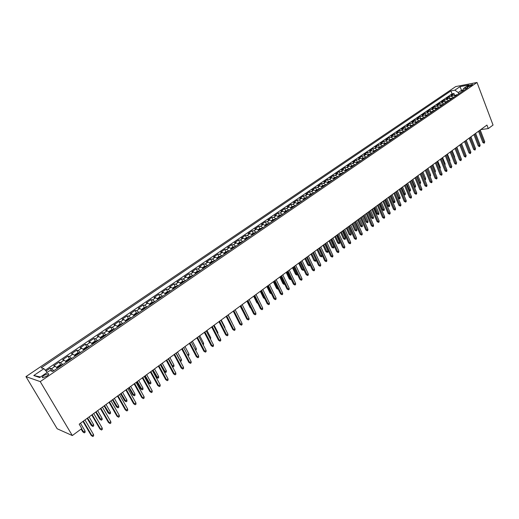 <?xml version="1.0" encoding="UTF-8"?>
<svg xmlns="http://www.w3.org/2000/svg" width="519" height="519" viewBox="0 0 519 519"><rect width="100%" height="100%" fill="white"/><g stroke="black" fill="none" stroke-linecap="round" stroke-linejoin="round"><path stroke-width="0.78" d="M46.788 376.093C48.773 374.614 49.227 373.777 48.163 373.589L44.219 375.25C42.227 376.729 41.767 377.573 42.837 377.767L46.788 376.093M40.242 381.608L72.316 435.551L57.181 428.765L25.95 376.619L455.727 86.582L477.019 82.476L40.242 381.608L25.95 376.619M455.585 96.002L453.184 95.061L451.115 95.444L453.943 93.517L454.638 95.314M453.69 97.3L451.283 96.352L449.22 96.729L449.941 98.584M449.22 96.729L446.366 98.668L448.429 98.299L450.836 99.252M446.042 102.528L443.635 101.568L441.572 101.932L444.452 99.972L445.205 101.886M441.208 105.837L438.795 104.864L436.739 105.221L439.645 103.242L440.423 105.221L442.493 104.403L440.858 105.519M436.323 109.172L433.916 108.192L431.86 108.542L434.792 106.544L435.584 108.555L437.64 107.718L435.973 108.854M431.399 112.539L428.986 111.546L426.936 111.89L429.894 109.879L430.699 111.896M426.43 115.938L424.017 114.933L421.966 115.27L424.951 113.239L425.762 115.263M421.409 119.37L418.995 118.351L416.952 118.682L419.962 116.632L420.779 118.663M416.342 122.834L413.928 121.809L411.885 122.127L414.928 120.058L415.751 122.095M411.23 126.331L408.816 125.293L406.779 125.604L409.848 123.516L410.678 125.559M406.072 129.86L403.652 128.809L401.615 129.114L404.716 127.006L405.56 129.056M400.863 133.422L398.436 132.358L396.412 132.656L399.539 130.529L400.389 132.585M395.601 137.022L393.175 135.946L391.157 136.231L394.317 134.084L395.167 136.153M390.288 140.649L387.868 139.559L385.844 139.845L389.036 137.671L389.899 139.747M384.929 144.321L382.503 143.218L380.492 143.491L383.71 141.298L384.579 143.38M379.512 148.019L377.086 146.903L375.081 147.169L378.332 144.957L379.207 147.046M374.043 151.756L371.623 150.627L369.619 150.886L372.901 148.648L373.79 150.75M368.522 155.531L366.103 154.39L364.104 154.636L367.42 152.378L368.315 154.487M362.95 159.346L360.523 158.191L358.532 158.425L361.879 156.148L362.787 158.256M357.319 163.193L354.892 162.025L352.907 162.252L356.287 159.949L357.202 162.071M351.635 167.079L349.209 165.898L347.23 166.119L350.643 163.79L351.564 165.918M345.894 171.011L343.468 169.81L341.496 170.018L344.94 167.669L345.875 169.804M340.094 174.974L337.668 173.761L335.702 173.962L339.179 171.588L340.12 173.729M334.236 178.977L331.81 177.758L329.85 177.939L333.367 175.545L334.314 177.699M328.319 183.025L325.893 181.786L323.934 181.961L327.489 179.542L328.449 181.702M322.338 187.112L319.912 185.86L317.965 186.023L321.553 183.583L322.526 185.744M316.298 191.245L313.872 189.973L311.932 190.129L315.558 187.657L316.538 189.831M310.2 195.416L307.773 194.132L305.84 194.275L309.506 191.777L310.492 193.957M304.03 199.633L301.61 198.329L299.684 198.459L303.388 195.942L304.387 198.128M297.802 203.889L295.382 202.572L293.469 202.689L297.205 200.146L298.211 202.345M291.509 208.19L289.089 206.86L287.182 206.964L290.958 204.395L291.976 206.601M285.152 212.543L282.725 211.194L280.831 211.285L284.652 208.69L285.677 210.902M278.722 216.936L276.303 215.573L274.415 215.651L278.275 213.03L279.313 215.249M272.228 221.379L269.809 219.998L267.927 220.062L271.826 217.409L272.877 219.641M265.663 225.869L263.243 224.468L261.375 224.519L265.319 221.84L266.377 224.078M259.026 230.404L256.613 228.983L254.751 229.028L258.734 226.316L259.811 228.561L258.215 229.651M252.318 234.99L249.905 233.556L248.056 233.582L252.085 230.845L253.175 233.102M245.539 239.629L243.126 238.169L241.29 238.189L245.364 235.418L246.467 237.696M238.682 244.313L236.275 242.84L234.452 242.84L238.565 240.044L239.681 242.334M231.753 249.049L229.353 247.557L227.536 247.544L231.695 244.715L232.83 247.025M224.746 253.843L222.346 252.331L220.543 252.299L224.746 249.438L225.901 251.767M217.669 258.683L215.268 257.152L213.478 257.106L217.727 254.219L218.895 256.561M210.5 263.581L208.106 262.03L206.328 261.972L210.63 259.046L211.81 261.407M203.26 268.537L200.872 266.961L199.108 266.889L203.448 263.931L204.655 266.305M195.935 273.545L193.548 271.95L191.796 271.859L196.195 268.868L197.415 271.262M188.527 278.606L186.146 276.997L184.407 276.887L188.851 273.863L190.09 276.277M181.034 283.731L178.659 282.096L176.934 281.973L181.429 278.911L182.688 281.343M173.456 288.914L171.082 287.254L169.376 287.111L173.923 284.023L175.201 286.469M165.795 294.156L163.427 292.476L161.733 292.314L166.327 289.187L167.624 291.659M158.036 299.457L155.674 297.757L153.994 297.575L158.645 294.409L159.969 296.9M150.192 304.822L147.837 303.096L146.176 302.895L150.88 299.697L152.216 302.207M142.258 310.245L139.903 308.5L138.262 308.28L143.017 305.042L144.379 307.572M134.226 315.74L131.878 313.963L130.25 313.729L135.07 310.453L136.452 313.009M126.104 321.293L123.756 319.496L122.147 319.243L127.019 315.928L128.427 318.504M117.826 326.86L115.542 325.095L113.946 324.823L118.883 321.462L120.311 324.064M109.554 332.608L107.225 330.759L105.655 330.467L110.644 327.067L112.098 329.688M101.127 338.369L98.811 336.494L97.254 336.176L102.308 332.744L103.787 335.384M92.603 344.194L90.293 342.3L88.755 341.956L93.868 338.479L95.373 341.145M83.974 350.098L81.671 348.171L80.153 347.808L85.33 344.292L86.861 346.984M75.236 356.073L72.939 354.12L71.447 353.731L76.689 350.169L78.246 352.888M66.393 362.119L64.103 360.141L62.637 359.732L67.937 356.125L69.52 358.869M57.44 368.243L55.157 366.232L53.71 365.798L59.082 362.152L60.691 364.922M480.769 129.607L488.275 128.589L486.945 125.073L79.206 424.166L81.794 428.558L72.316 435.551M468.625 85.674L467.21 87.062L471.22 85.687L472.634 84.305L468.625 85.674L469.027 86.731M462.014 91.61L461.521 90.332L458.238 92.57L454.865 90.157L450.907 90.903L41.183 367.815L43.894 368.665L33.767 375.529L39.684 377.534L49.921 370.553L52.756 371.442L467.677 87.737L463.59 88.509L462.591 91.214M454.865 90.157L460.022 86.66L468.767 84.98L463.59 88.509M453.943 93.517L452.055 93.868L45.302 370.222M53.827 370.715L51.55 368.691L50.109 368.25L46.029 371.027M59.082 362.152L60.541 362.567L62.825 364.559M67.937 356.125L69.423 356.521L71.713 358.48M76.689 350.169L78.194 350.546L80.49 352.479M85.33 344.292L86.855 344.642L89.164 346.549M93.868 338.479L95.418 338.81L97.734 340.691M102.308 332.744L103.871 333.049L106.194 334.904M110.644 327.067L112.227 327.353L114.556 329.182M118.883 321.462L120.486 321.728L122.821 323.538M127.019 315.928L128.641 316.168L130.989 317.952M135.07 310.453L136.705 310.68L139.053 312.438M143.017 305.042L144.671 305.25L147.033 306.982M150.88 299.697L152.547 299.885L154.909 301.591M158.645 294.409L160.332 294.578L162.7 296.265M166.327 289.187L168.033 289.336L170.401 291.003M173.923 284.023L175.636 284.153L178.017 285.794M181.429 278.911L183.162 279.027L185.543 280.649M188.851 273.863L190.596 273.961L192.984 275.563M196.195 268.868L197.953 268.952L200.34 270.529M203.448 263.931L205.226 263.996L207.613 265.559M210.63 259.046L212.414 259.098L214.808 260.635M217.727 254.219L219.524 254.252L221.924 255.77M224.746 249.438L226.556 249.457L228.963 250.962M231.695 244.715L233.518 244.721L235.918 246.201M238.565 240.044L240.394 240.031L242.808 241.497M245.364 235.418L247.206 235.392L249.613 236.839M252.085 230.845L253.94 230.806L256.354 232.233M258.734 226.316L260.603 226.271L263.016 227.679M265.319 221.84L267.194 221.775L269.608 223.17M271.826 217.409L273.714 217.331L276.134 218.707M278.275 213.03L280.169 212.939L282.583 214.295M284.652 208.69L286.553 208.586L288.973 209.929M290.958 204.395L292.872 204.285L295.292 205.608M297.205 200.146L299.126 200.023L301.545 201.327M303.388 195.942L305.315 195.806L307.741 197.097M309.506 191.777L311.439 191.628L313.865 192.906M315.558 187.657L317.505 187.502L319.931 188.76M321.553 183.583L323.506 183.408L325.932 184.654M327.489 179.542L329.448 179.36L331.875 180.593M333.367 175.545L335.332 175.357L337.759 176.57M339.179 171.588L341.152 171.387L343.578 172.587M344.94 167.669L346.919 167.462L349.345 168.649M350.643 163.79L352.628 163.569L355.054 164.744M356.287 159.949L358.279 159.722L360.705 160.877M361.879 156.148L363.877 155.908L366.304 157.049M367.42 152.378L369.418 152.132L371.844 153.261M372.901 148.648L374.906 148.389L377.332 149.511M378.332 144.957L380.343 144.684L382.769 145.794M383.71 141.298L385.727 141.019L388.147 142.115M389.036 137.671L391.06 137.386L393.48 138.469M394.317 134.084L396.341 133.785L398.761 134.856M399.539 130.529L401.57 130.224L403.99 131.281M404.716 127.006L406.753 126.694L409.173 127.739M409.848 123.516L411.885 123.198L414.305 124.229M414.928 120.058L416.971 119.733L419.391 120.752M419.962 116.632L422.012 116.301L424.425 117.307M424.951 113.239L427.001 112.895L429.414 113.895M429.894 109.879L431.951 109.528L434.364 110.515M434.792 106.544L436.849 106.187L439.262 107.167M439.645 103.242L441.708 102.879L444.115 103.845M444.452 99.972L446.515 99.603L448.922 100.556M458.731 93.855L458.238 92.57M488.275 128.589L493.05 125.066L477.019 82.476M463.019 90.053L461.521 90.332L460.022 86.66M452.055 93.868L450.907 90.903M50.109 368.25L51.751 371.046M43.894 368.665L47.248 372.376M33.767 375.529L40.501 376.976M478.544 131.242L482.865 142.537L483.916 142.407L479.407 130.606M484.74 141.797L484.208 143.205L483.916 142.407L484.74 141.797L480.237 129.997M484.208 143.205L482.865 142.537M454.832 95.418L457.518 94.685M456.623 95.295L456.058 95.684M471.641 144.217L469.105 138.164M473.918 134.629L478.278 145.962L479.335 145.839L474.781 133.999M480.159 145.223L479.627 146.637L479.335 145.839L480.159 145.223L475.618 133.383M479.627 146.637L478.278 145.962M469.254 138.054L473.652 149.42L474.703 149.303L470.117 137.418M475.54 148.674L475.008 150.095L474.703 149.303L475.54 148.674L470.96 136.802M475.008 150.095L473.652 149.42M464.55 141.505L468.988 152.91L470.039 152.794L465.407 140.876M470.882 152.164L470.344 153.592L470.039 152.794L470.882 152.164L466.257 140.253M470.344 153.592L468.988 152.91M459.802 144.989L464.278 156.433L465.329 156.323L460.651 144.36M466.179 155.687L465.64 157.121L465.329 156.323L466.179 155.687L461.514 143.731M465.64 157.121L464.278 156.433M450.077 98.662L452.789 97.916M451.887 98.532L451.316 98.921M466.834 147.377L464.511 141.531M445.283 101.938L448.027 101.173M447.112 101.795L446.541 102.191M463.967 150.017L461.553 143.705M442.493 104.403L443.213 104.462M442.298 105.091L441.714 105.487M459.198 153.553L456.882 147.13M459.354 153.436L459.328 153.883M437.64 107.718L438.36 107.783M437.433 108.413L436.849 108.815M454.391 157.114L454.67 156.907L452.172 150.581M454.67 156.907L454.625 157.711M455.007 148.505L459.523 159.988L460.574 159.878L455.857 147.883M461.43 159.236L460.891 160.676L460.574 159.878L461.43 159.236L456.72 147.247M460.891 160.676L459.523 159.988M430.634 111.935L433.462 111.131M432.528 111.773L431.931 112.175M449.532 160.715L449.934 160.416L447.417 154.072M449.934 160.416L449.85 161.506M450.168 152.054L454.728 163.576L455.773 163.472L451.017 151.431M456.642 162.823L456.097 164.27L455.773 163.472L456.642 162.823L451.887 150.789M456.097 164.27L454.728 163.576M425.664 115.328L428.519 114.511M427.572 115.16L426.975 115.568M444.634 164.348L445.159 163.959L442.616 157.588M445.159 163.959L444.952 165.139M445.289 155.635L449.889 167.196L450.933 167.092L446.132 155.019M451.809 166.437L451.264 167.897L450.933 167.092L451.809 166.437L447.015 154.37M451.264 167.897L449.889 167.196M420.643 118.76L423.53 117.923M422.576 118.579L421.973 118.987M439.684 168.013L440.346 167.527L437.776 161.143M440.346 167.527L440.008 168.811M440.359 159.249L445.004 170.848L446.042 170.751L441.195 158.632M446.93 170.089L446.872 171.186L446.379 171.555L446.042 170.751L446.93 170.089L442.091 157.977M446.379 171.555L445.004 170.848M415.576 122.218L418.489 121.368M417.529 122.023L416.919 122.445M434.695 171.718L435.48 171.134L432.891 164.724M435.48 171.134L435.019 172.516M435.383 162.901L440.067 174.533L441.111 174.442L436.22 162.285M442 173.774L441.948 174.877L441.448 175.247L441.111 174.442L442 173.774L437.121 161.623M441.448 175.247L440.067 174.533M410.464 125.708L413.409 124.845M412.436 125.507L411.82 125.929M429.648 175.435L430.575 174.773L427.961 168.344M430.575 174.773L430.523 175.85L430.03 176.22L427.072 168.999M430.361 166.58L435.091 178.257L436.129 178.173L431.198 165.97M437.03 177.498L436.979 178.601L436.479 178.971L436.129 178.173L437.03 177.498L432.1 165.308M436.479 178.971L435.091 178.257M405.3 129.237L408.278 128.355M407.292 129.023L406.675 129.445M424.529 179.12L425.619 178.445L422.985 171.99M425.619 178.445L425.574 179.529L425.074 179.898L422.083 172.652M425.295 170.297L430.069 182.013L431.107 181.935L426.125 169.694M432.016 181.254L431.964 182.357L431.458 182.733L431.107 181.935L432.016 181.254L427.04 169.019M431.458 182.733L430.069 182.013M400.084 132.793L403.094 131.897M402.102 132.572L401.479 133M419.358 182.844L420.624 182.15L417.964 175.675M420.624 182.15L420.578 183.233L420.072 183.609L417.055 176.343M420.072 183.609L419.683 183.635M420.176 174.053L424.996 185.808L426.034 185.731L421 173.45M426.949 185.043L426.897 186.152L426.391 186.535L426.034 185.731L426.949 185.043L421.928 172.769M426.391 186.535L424.996 185.808M394.823 136.387L397.865 135.472M396.866 136.153L396.231 136.588M414.136 186.606L415.576 185.886L412.897 179.392M415.576 185.886L415.531 186.976L415.025 187.353L411.976 180.067M415.025 187.353L414.46 187.385M415.012 177.842L419.871 189.636L420.909 189.565L415.829 177.239M421.837 188.871L421.785 189.98L421.272 190.369L420.909 189.565L421.837 188.871L416.763 176.557M421.272 190.369L419.871 189.636M389.51 140.013L392.585 139.079M391.573 139.773L390.937 140.208M408.862 190.395L410.484 189.662L407.778 183.149M410.484 189.662L410.445 190.758L409.932 191.135L406.851 183.83M409.932 191.135L409.069 190.888M409.796 181.669L414.707 193.503L415.738 193.431L410.613 181.066M416.673 192.737L416.627 193.847L416.108 194.236L415.738 193.431L416.673 192.737L411.554 180.378M416.108 194.236L414.707 193.503M384.151 143.672L387.252 142.725M386.233 143.426L385.591 143.867M403.535 194.223L405.345 193.477L402.608 186.937M405.345 193.477L405.307 194.573L404.788 194.956L401.674 187.625M404.788 194.956L403.62 194.424M404.528 185.53L409.485 197.402L410.516 197.343L405.345 184.933M411.457 196.636L411.418 197.752L410.892 198.148L410.516 197.343L411.457 196.636L406.293 184.239M410.892 198.148L409.485 197.402M378.734 147.37L381.874 146.41M380.842 147.111L380.193 147.558M400.155 197.324L400.117 198.42L399.598 198.809L398.216 198.076L400.155 197.324L397.398 190.765M399.598 198.809L396.451 191.459M398.216 198.076L395.666 192.03M399.215 189.429L404.217 201.346L405.242 201.288L400.019 188.838M406.195 200.574L406.156 201.696L405.624 202.092L405.242 201.288L406.195 200.574L400.986 188.131M405.624 202.092L404.217 201.346M373.265 151.107L376.437 150.121M375.399 150.834L374.744 151.282M394.92 201.203L394.881 202.306L394.356 202.702L392.967 201.962L394.92 201.203L392.13 194.625M394.356 202.702L391.177 195.326M392.967 201.962L390.398 195.897M393.843 193.366L398.897 205.323L399.922 205.271L394.648 192.776M400.882 204.551L400.843 205.673L400.311 206.075L399.922 205.271L400.882 204.551L395.621 192.069M400.311 206.075L398.897 205.323M367.744 154.876L370.949 153.877M369.898 154.591L369.236 155.045M389.626 205.122L389.594 206.231L389.062 206.627L387.674 205.881L389.626 205.122L386.817 198.524M389.062 206.627L385.857 199.231M387.674 205.881L385.079 199.802M388.426 197.343L393.525 209.339L394.544 209.293L389.224 196.759M395.517 208.567L395.478 209.695L394.94 210.098L394.544 209.293L395.517 208.567L390.204 196.039M394.94 210.098L393.525 209.339M362.165 158.684L363.086 158.055L365.408 157.666M364.351 158.386L363.676 158.846M384.287 209.086L384.255 210.195L383.723 210.591L382.328 209.845L384.287 209.086L381.452 202.462M383.723 210.591L380.479 203.176M382.328 209.845L379.707 203.74M382.951 201.359L388.095 213.393L389.12 213.354L383.742 200.775M390.1 212.621L390.067 213.75L389.522 214.159L389.12 213.354L390.1 212.621L384.735 200.049M389.522 214.159L388.095 213.393M356.534 162.525L357.487 161.876L359.81 161.487M358.746 162.22L358.065 162.681M378.896 213.082L378.87 214.191L378.325 214.594L376.93 213.841L378.896 213.082L376.035 206.432M378.325 214.594L375.055 207.152M376.93 213.841L374.283 207.717M377.423 205.414L382.62 217.493L383.638 217.455L378.208 204.836M384.631 216.715L384.598 217.85L384.047 218.265L383.638 217.455L384.631 216.715L379.214 204.103M384.047 218.265L382.62 217.493M350.85 166.411L351.837 165.736L354.159 165.353M353.082 166.093L352.401 166.56M373.453 217.117L373.427 218.233L372.882 218.642L371.481 217.876L372.473 217.844L373.453 217.117L370.566 210.448M372.882 218.642L369.573 211.175M371.481 217.876L368.808 211.733M371.838 209.514L377.086 221.626L378.104 221.6L372.623 208.936M379.104 220.847L379.071 221.989L378.52 222.404L378.104 221.6L379.104 220.847L373.635 208.197M378.52 222.404L377.086 221.626M345.103 170.329L346.128 169.635L348.457 169.259M347.36 170.005L346.673 170.472M367.958 221.191L367.932 222.314L367.381 222.722L365.979 221.957L366.965 221.924L367.958 221.191L365.039 214.496M367.381 222.722L364.04 215.229M365.979 221.957L363.281 215.787M366.2 213.646L371.5 225.804L372.512 225.784L366.978 213.075M373.524 225.025L373.498 226.167L372.934 226.589L372.512 225.784L373.524 225.025L367.997 212.329M372.934 226.589L371.5 225.804M339.303 174.293L340.36 173.567L342.689 173.197M341.586 173.949L340.892 174.429M362.411 225.304L362.385 226.427L361.827 226.842L360.42 226.07L361.406 226.05L362.411 225.304L359.459 218.59M361.827 226.842L358.454 219.329M360.42 226.07L357.701 219.881M360.504 217.824L365.856 230.027L366.868 230.008L361.276 217.26M367.887 229.242L367.861 230.391L367.296 230.819L366.868 230.008L367.887 229.242L362.307 216.501M367.296 230.819L365.856 230.027M333.445 178.289L334.534 177.543L336.87 177.18M335.754 177.939L335.053 178.419M356.806 229.456L356.787 230.585L356.222 231.007L354.808 230.228L355.794 230.209L356.806 229.456L353.828 222.722M356.222 231.007L352.81 223.468M354.808 230.228L352.057 224.02M354.749 222.048L360.154 234.29L361.166 234.277L355.521 221.483M362.197 233.505L362.171 234.653L361.6 235.081L361.166 234.277L362.197 233.505L356.559 220.718M361.6 235.081L360.154 234.29M327.521 182.331L328.657 181.559L330.986 181.202M329.863 181.968L329.15 182.454M351.142 233.654L351.129 234.789L350.559 235.211L349.144 234.426L350.124 234.413L351.142 233.654L348.139 226.894M350.559 235.211L347.107 227.653M349.144 234.426L346.368 228.198M348.937 226.31L354.399 238.591L355.405 238.584L349.702 225.752M356.443 237.806L356.423 238.961L355.846 239.395L355.405 238.584L356.443 237.806L350.753 224.98M355.846 239.395L354.399 238.591M321.54 186.418L322.714 185.614L325.043 185.264M323.908 186.042L323.194 186.529M345.427 237.89L345.414 239.025L344.843 239.454L343.422 238.662L344.395 238.656L345.427 237.89L342.391 231.111M344.843 239.454L341.353 231.876M343.422 238.662L340.613 232.415M343.065 230.618L348.58 242.944L349.585 242.944L343.825 230.06M350.636 242.152L350.617 243.314L350.033 243.748L349.585 242.944L350.636 242.152L344.888 229.281M350.033 243.748L348.58 242.944M315.5 190.538L316.713 189.714L319.042 189.364M317.894 190.149L317.174 190.648M339.66 242.172L339.647 243.314L339.063 243.742L337.642 242.944L338.609 242.944L339.66 242.172L336.591 235.367M339.063 243.742L335.54 236.139M337.642 242.944L334.807 236.677M337.136 234.964L342.709 247.336L343.708 247.342L337.888 234.413M344.772 246.544L344.752 247.706L344.162 248.147L343.708 247.342L344.772 246.544L338.965 233.628M344.162 248.147L342.709 247.336M309.395 194.709L310.647 193.853L312.983 193.509M311.822 194.307L311.089 194.807M333.827 246.493L333.814 247.634L333.23 248.076L331.803 247.271L332.77 247.278L333.827 246.493L330.726 239.668M333.23 248.076L329.669 240.446M331.803 247.271L328.942 240.978M331.148 239.363L336.773 251.773L337.765 251.786L331.894 238.811M338.842 250.982L338.829 252.15L338.232 252.597L337.765 251.786L338.842 250.982L332.977 238.02M338.232 252.597L336.773 251.773M303.232 198.92L304.523 198.037L306.852 197.7M305.685 198.498L304.945 199.004M327.937 250.859L327.93 252.007L327.34 252.448L325.906 251.637L326.866 251.65L327.937 250.859L324.81 244.008M327.34 252.448L323.733 244.799M325.906 251.637L323.019 245.325M325.089 243.8L330.778 256.256L331.771 256.276L325.835 243.262M332.854 255.465L332.841 256.633L332.244 257.087L331.771 256.276L332.854 255.465L326.925 242.457M332.244 257.087L330.778 256.256M297.004 203.169L298.334 202.261L300.663 201.93M299.482 202.741L298.736 203.253M321.988 255.27L321.981 256.425L321.384 256.866L319.951 256.049L320.911 256.068L321.988 255.27L318.828 248.4M321.384 256.866L317.745 249.191M319.951 256.049L317.031 249.717M318.977 248.29L324.719 260.785L325.705 260.81L319.71 247.751M326.801 259.993L326.795 261.167L326.185 261.621L325.705 260.81L326.801 259.993L320.813 246.94M326.185 261.621L324.719 260.785M290.705 207.47L292.08 206.53L294.416 206.205M293.216 207.023L292.463 207.542M315.974 259.727L315.974 260.882L315.37 261.329L313.93 260.506L314.89 260.532L315.974 259.727L312.782 252.831L318.595 265.365L319.581 265.397L313.521 252.286M315.37 261.329L311.692 253.629M313.93 260.506L310.985 254.148M320.69 264.567L320.684 265.747L320.067 266.208L319.581 265.397L320.69 264.567L314.637 251.468M320.067 266.208L318.595 265.365M284.341 211.81L285.761 210.844L288.097 210.526M286.884 211.356L286.125 211.875M309.901 264.606L309.908 265.384L309.298 265.838L307.851 265.008L308.805 265.04L305.574 258.118M309.298 265.838L308.805 265.04L309.772 264.327M307.851 265.008L304.874 258.631M306.547 257.405L312.412 269.99L313.392 270.029L307.267 256.873M314.508 269.192L314.508 270.373L313.891 270.84L313.392 270.029L314.508 269.192L308.403 256.049M313.891 270.84L312.412 269.99M277.918 216.202L279.371 215.203L281.707 214.892M280.487 215.729L279.715 216.254M303.771 269.569L303.161 270.393L301.708 269.562L302.661 269.601L299.398 262.653M303.161 270.393L302.661 269.601L303.492 268.978M301.708 269.562L298.704 263.159M300.235 262.03L306.158 274.661L307.138 274.707L300.949 261.511M308.267 273.863L308.273 275.051L307.644 275.518L307.138 274.707L308.267 273.863L302.09 260.674M307.644 275.518L306.158 274.661M271.418 220.633L272.923 219.608L275.258 219.303M274.026 220.147L273.241 220.685M297.562 274.551L296.433 274.973L295.506 274.155L296.446 274.201L293.157 267.227M296.959 274.999L296.446 274.201L297.153 273.682M295.506 274.155L292.469 267.733M293.858 266.714L299.846 279.384L300.819 279.443L294.565 266.195M301.961 278.586L301.967 279.773L301.331 280.247L300.819 279.443L301.961 278.586L295.72 265.345M301.331 280.247L299.846 279.384M264.852 225.123L266.396 224.065L268.732 223.767M267.486 224.617L266.701 225.155M291.153 279.306L290.166 279.618L289.232 278.8L290.173 278.852L286.845 271.859M290.692 279.65L290.173 278.852L290.737 278.437M289.232 278.8L286.164 272.358M287.416 271.443L293.462 284.159L294.429 284.217L288.11 270.931M295.583 283.355L295.59 284.548L294.954 285.028L294.429 284.217L295.583 283.355L289.278 270.075M294.954 285.028L293.462 284.159M259.811 228.561L262.14 228.269M260.882 229.132L260.084 229.677M284.678 284.114L283.841 284.315L282.9 283.491L283.835 283.549L280.474 276.53M284.36 284.347L283.835 283.549L284.256 283.238M282.9 283.491L279.799 277.029M280.896 276.218L287.007 288.986L287.974 289.051L281.59 275.712M289.141 288.181L289.154 289.375L288.506 289.862L287.974 289.051L289.141 288.181L282.771 274.849M288.506 289.862L287.007 288.986M251.507 234.231L253.149 233.109L255.484 232.83M254.206 233.699L253.402 234.251M278.132 288.973L277.444 289.057L276.497 288.233L277.431 288.298L274.032 281.259M277.963 289.096L277.71 288.097M276.497 288.233L273.364 281.746M274.311 281.051L280.487 293.858L281.447 293.936L274.992 280.552M282.628 293.053L282.641 294.254L281.986 294.747L281.447 293.936L282.628 293.053L276.186 279.676M281.986 294.747L280.487 293.858M244.721 238.863L246.415 237.708L248.75 237.43M247.459 238.312L246.648 238.87M271.087 293.001L271.495 293.897L270.029 293.027L270.957 293.099L267.519 286.034M270.029 293.027L266.863 286.514M267.655 285.937L273.896 298.788L274.849 298.873L268.329 285.437M276.043 297.977L276.063 299.184L275.401 299.677L274.849 298.873L276.043 297.977L269.536 284.555M275.401 299.677L273.896 298.788M237.871 243.541L239.609 242.354L241.938 242.088M240.641 242.976L239.817 243.541M264.768 298.73L263.49 297.867L260.291 291.334M263.49 297.867L264.385 297.951M260.921 290.874L267.233 303.771L268.18 303.862L261.589 290.381M269.387 302.96L269.413 304.166L268.745 304.672L268.18 303.862L269.387 302.96L262.809 289.485M268.745 304.672L267.233 303.771M230.936 248.27L232.726 247.05L235.062 246.791M233.745 247.693L232.908 248.264M257.937 303.609L256.879 302.765L253.648 296.206M256.879 302.765L257.554 302.83M254.122 295.862L260.499 308.805L261.44 308.909L254.777 295.376M262.659 307.994L262.685 309.207L262.011 309.713L261.44 308.909L262.659 307.994L256.01 294.474M262.011 309.713L260.499 308.805M223.929 253.058L225.771 251.799L228.101 251.546M226.771 252.461L225.927 253.032M250.924 308.331L250.203 307.709L246.934 301.13M250.203 307.709L250.638 307.761M247.239 300.91L253.687 313.898L254.628 314.008L247.894 300.43M255.861 313.087L255.893 314.3L255.205 314.812L254.628 314.008L255.861 313.087L249.139 299.515M255.205 314.812L253.687 313.898M216.845 257.891L218.739 256.6L221.068 256.36M219.725 257.281L218.869 257.859M243.774 312.989L240.148 306.106M240.284 306.009L246.804 319.049L247.738 319.166L240.926 305.542M248.984 318.231L249.016 319.451L248.329 319.97L247.738 319.166L248.984 318.231L242.185 304.614M248.329 319.97L246.804 319.049M209.682 262.783L211.629 261.459L213.958 261.219M212.595 262.153L211.733 262.737M233.252 311.166L239.843 324.252L240.771 324.375L233.887 310.706M242.029 323.434L242.068 324.66L241.367 325.186L240.771 324.375L242.029 323.434L235.159 309.772M241.367 325.186L239.843 324.252M202.436 267.726L204.434 266.364L206.763 266.137M205.388 267.077L204.518 267.674M231.708 322.195L228.224 314.858M231.876 322.072L231.889 322.559M226.141 316.389L232.804 329.513L233.725 329.649L226.764 315.928M234.997 328.696L235.042 329.922L234.335 330.454L233.725 329.649L234.997 328.696L228.055 314.981M234.335 330.454L232.804 329.513M195.112 272.728L197.168 271.327L199.491 271.113M198.102 272.06L197.22 272.663M224.558 327.495L224.909 327.236L221.217 319.996M224.909 327.236L224.948 328.248M218.947 321.663L225.687 334.839L226.602 334.982L219.563 321.209M227.893 334.015L227.938 335.248L227.225 335.787L226.602 334.982L227.893 334.015L220.867 320.255M227.225 335.787L225.687 334.839M187.703 277.788L189.811 276.348L192.14 276.14M190.733 277.101L189.844 277.71M217.338 332.854L217.863 332.458L214.133 325.192M217.863 332.458L217.798 333.756M211.674 326.996L218.486 340.217L219.401 340.373L212.284 326.555M220.698 339.4L220.75 340.633L220.03 341.178L219.401 340.373L220.698 339.4L213.601 325.588M220.03 341.178L218.486 340.217M180.21 282.907L182.377 281.421L184.699 281.227M183.278 282.2L182.377 282.816M210.026 338.271L210.746 337.739L206.971 330.447M210.746 337.739L210.493 339.179M204.317 332.394L211.207 345.66L212.109 345.823L204.914 331.952M213.432 344.837L213.484 346.082L212.751 346.627L212.109 345.823L213.432 344.837L206.251 330.979M212.751 346.627L211.207 345.66M172.632 288.077L174.858 286.559L177.174 286.371M175.74 287.351L174.825 287.974M202.631 343.753L203.545 343.072L199.731 335.761M203.545 343.072L203.604 344.298L203.111 344.661M196.876 337.85L203.844 351.168L204.746 351.337L197.467 337.421M206.075 350.344L206.134 351.59L205.394 352.142L204.746 351.337L206.075 350.344L198.809 336.435M205.394 352.142L203.844 351.168M164.964 293.313L167.254 291.749L169.564 291.574M168.111 292.567L167.189 293.196M195.157 349.293L196.26 348.47L192.406 341.132M196.26 348.47L196.325 349.696L195.637 350.208M189.351 343.37L196.396 356.735L197.291 356.916L189.928 342.949M198.634 355.911L198.699 357.156L197.953 357.721L197.291 356.916L198.634 355.911L191.29 341.95M197.953 357.721L196.396 356.735M157.238 298.633L159.554 297.004L161.87 296.836M160.397 297.841L159.463 298.477M187.593 354.899L188.897 353.932L184.998 346.569M188.897 353.932L188.968 355.158L187.995 355.664M188.228 355.71L187.664 355.041M181.741 348.956L188.864 362.366L189.746 362.56L182.305 348.541M191.109 361.542L191.18 362.794L190.421 363.358L189.746 362.56L191.109 361.542L183.681 347.529M190.421 363.358L188.864 362.366M149.44 304.037L151.775 302.317L154.085 302.162M152.592 303.18L151.652 303.823M179.84 360.394L181.449 359.453L177.504 352.064M181.449 359.453L181.527 360.686L180.774 361.243L180.099 360.452L176.149 353.056M180.774 361.243L180.19 361.042M174.034 354.607L181.248 368.068L182.124 368.269L174.592 354.198M183.499 367.238L183.57 368.496L182.805 369.067L182.124 368.269L183.499 367.238L175.986 353.18M182.805 369.067L181.248 368.068M141.544 309.493L143.899 307.696L146.202 307.546M144.697 308.578L143.744 309.227M171.984 365.914L172.555 366.051L173.917 365.039L169.934 357.617M173.917 365.039L173.995 366.271L173.236 366.836L172.555 366.051L168.558 358.629M173.236 366.836L172.139 366.2M166.242 360.322L173.534 373.829L174.403 374.043L166.787 359.926M175.798 372.999L175.876 374.264L175.104 374.841L174.403 374.043L175.798 372.999L168.195 358.889M175.104 374.841L173.534 373.829M133.558 315.02L135.933 313.132L138.236 312.996M136.711 314.04L135.744 314.702M166.301 370.683L166.385 371.922L165.619 372.493L164.082 371.5L164.919 371.708L166.301 370.683L162.265 363.242M165.619 372.493L160.877 364.26M164.082 371.5L160.358 364.643M158.36 366.109L165.736 379.661L166.593 379.889L158.885 365.72M168.007 378.831L168.091 380.096L167.306 380.687L166.593 379.889L168.007 378.831L160.319 364.669M167.306 380.687L165.736 379.661M125.462 320.606L127.869 318.64L130.172 318.51M128.628 319.568L127.648 320.236M158.593 376.398L158.678 377.644L157.906 378.215L156.368 377.216L157.199 377.43L158.593 376.398L154.513 368.925M157.906 378.215L153.111 369.956M156.368 377.216L152.599 370.332M150.38 371.961L157.841 385.565L158.697 385.799L150.899 371.578M160.124 384.728L160.209 386L159.417 386.597L158.697 385.799L160.124 384.728L152.346 370.521M159.417 386.597L157.841 385.565M117.275 326.256L119.714 324.206L122.01 324.09M120.447 325.16L119.461 325.835M150.802 382.179L150.893 383.424L150.108 384.008L148.564 382.996L149.388 383.223L150.802 382.179L146.669 374.679M150.108 384.008L145.249 375.724M148.564 382.996L144.756 376.087M142.303 377.884L149.855 391.534L150.698 391.787L142.809 377.514M152.145 390.703L152.242 391.975L151.438 392.578L150.698 391.787L152.145 390.703L144.276 376.437M151.438 392.578L149.855 391.534M108.984 331.972L108.964 331.544L111.462 329.844L113.161 329.435L113.752 329.74M112.169 330.817L111.17 331.505M142.913 388.024L143.01 389.276L142.212 389.866L140.668 388.841L141.486 389.081L142.913 388.024L138.735 380.498M142.212 389.866L137.301 381.556M140.668 388.841L136.815 381.913M134.136 383.878L141.778 397.58L142.608 397.839L134.629 383.515M144.074 396.743L144.172 398.021L143.361 398.631L142.608 397.839L144.074 396.743L136.108 382.432M143.361 398.631L141.778 397.58M100.589 337.759L100.582 337.266L103.106 335.546L104.806 335.144L105.396 335.456M103.794 336.546L102.781 337.24M134.934 393.94L135.031 395.193L134.233 395.789L132.682 394.758L133.487 395.011L134.934 393.94L130.71 386.389M134.233 395.789L129.257 387.459M132.682 394.758L128.783 387.803M125.864 389.944L133.597 403.698L134.421 403.964L126.344 389.594M135.907 402.854L136.004 404.139L135.187 404.755L134.421 403.964L135.907 402.854L127.843 388.491M135.187 404.755L133.597 403.698M92.09 343.61L92.097 343.059L94.653 341.314L96.352 340.918L96.936 341.236M95.314 342.345L94.289 343.046M126.857 399.922L126.967 401.181L126.156 401.784L124.599 400.746L125.397 401.005L126.857 399.922L122.588 392.351M126.156 401.784L121.115 393.428M124.599 400.746L120.655 393.765M117.495 396.081L125.319 409.887L126.136 410.166L117.962 395.744M127.635 409.043L127.745 410.334L126.915 410.957L126.136 410.166L127.635 409.043L119.48 394.628M126.915 410.957L125.319 409.887M83.481 349.534L83.507 348.924L86.096 347.159L87.795 346.77L88.373 347.094M86.731 348.21L85.693 348.924M118.689 405.981L118.799 407.246L117.982 407.856L116.425 406.805L117.21 407.078L118.689 405.981L114.368 398.378M117.982 407.856L112.876 399.468M116.425 406.805L112.428 399.799M109.022 402.296L116.944 416.147L117.748 416.446L109.477 401.966M119.266 415.31L119.376 416.601L118.54 417.231L117.748 416.446L119.266 415.31L111.008 400.843M118.54 417.231L116.944 416.147M74.983 355.768L75.333 356.008M74.768 355.528L74.814 354.86L77.435 353.069L79.135 352.686L79.705 353.017M78.045 354.153L76.994 354.873M110.424 412.105L110.541 413.377L109.71 413.993L108.147 412.936L108.925 413.221L110.424 412.105L106.045 404.483M109.71 413.993L104.54 405.586M108.147 412.936L104.105 405.903M100.446 408.589L108.458 422.492L109.256 422.797L100.881 408.271M110.794 421.649L110.91 422.946L110.06 423.582L109.256 422.797L110.794 421.649L102.438 407.13M110.06 423.582L108.458 422.492M66.101 361.769L66.503 362.048M65.945 361.594L66.01 360.867L68.664 359.057L70.363 358.681L70.928 359.018M69.248 360.167L68.19 360.893M102.055 418.314L102.178 419.586L101.335 420.208L99.771 419.138L100.537 419.436L102.055 418.314L97.63 410.652M101.335 420.208L96.099 411.775M99.771 419.138L95.684 412.086M91.759 414.96L99.875 428.908L100.66 429.232L92.181 414.649M102.217 428.065L102.34 429.369L101.477 430.011L100.66 429.232L102.217 428.065L93.757 413.494M101.477 430.011L99.875 428.908M57.109 367.848L57.564 368.159M57.012 367.737L57.103 366.952L59.789 365.116L61.482 364.747L62.046 365.091M60.347 366.252L59.27 366.991M93.589 424.587L93.712 425.865L92.862 426.495L91.292 425.418L92.051 425.729L93.589 424.587L89.106 416.906M92.862 426.495L87.562 418.042M91.292 425.418L87.153 418.34M82.969 421.409L91.182 435.409L91.96 435.746L83.377 421.11M93.537 434.565L93.667 435.869L92.791 436.524L91.96 435.746L93.537 434.565L84.973 419.942M92.791 436.524L91.182 435.409M51.595 371.079L53.055 371.241M85.019 430.945L85.148 432.223L84.286 432.865L82.716 431.776L83.462 432.093L85.019 430.945L80.484 423.232M84.286 432.865L81.502 428.772M82.716 431.776L81.113 429.057M451.283 96.352L453.184 95.061M51.55 368.691L55.157 366.232M60.541 362.567L64.103 360.141M69.423 356.521L72.939 354.12M78.194 350.546L81.671 348.171M86.855 344.642L90.293 342.3M95.418 338.81L98.811 336.494M103.871 333.049L107.225 330.759M112.227 327.353L115.542 325.095M120.486 321.728L123.756 319.496M128.641 316.168L131.878 313.963M136.705 310.68L139.903 308.5M144.671 305.25L147.837 303.096M152.547 299.885L155.674 297.757M160.332 294.578L163.427 292.476M168.033 289.336L171.082 287.254M175.636 284.153L178.659 282.096M183.162 279.027L186.146 276.997M190.596 273.961L193.548 271.95M197.953 268.952L200.872 266.961M205.226 263.996L208.106 262.03M212.414 259.098L215.268 257.152M219.524 254.252L222.346 252.331M226.556 249.457L229.353 247.557M233.518 244.721L236.275 242.84M240.394 240.031L243.126 238.169M247.206 235.392L249.905 233.556M253.94 230.806L256.613 228.983M260.603 226.271L263.243 224.468M267.194 221.775L269.809 219.998M273.714 217.331L276.303 215.573M280.169 212.939L282.725 211.194M286.553 208.586L289.089 206.86M292.872 204.285L295.382 202.572M299.126 200.023L301.61 198.329M305.315 195.806L307.773 194.132M311.439 191.628L313.872 189.973M317.505 187.502L319.912 185.86M323.506 183.408L325.893 181.786M329.448 179.36L331.81 177.758M335.332 175.357L337.668 173.761M341.152 171.387L343.468 169.81M346.919 167.462L349.209 165.898M352.628 163.569L354.892 162.025M358.279 159.722L360.523 158.191M363.877 155.908L366.103 154.39M369.418 152.132L371.623 150.627M374.906 148.389L377.086 146.903M380.343 144.684L382.503 143.218M385.727 141.019L387.868 139.559M391.06 137.386L393.175 135.946M396.341 133.785L398.436 132.358M401.57 130.224L403.652 128.809M406.753 126.694L408.816 125.293M411.885 123.198L413.928 121.809M416.971 119.733L418.995 118.351M422.012 116.301L424.017 114.933M427.001 112.895L428.986 111.546M431.951 109.528L433.916 108.192M436.849 106.187L438.795 104.864M441.708 102.879L443.635 101.568M446.515 99.603L448.429 98.299M467.846 87.049L467.593 86.381M456.791 94.633L455.234 95.697M452.068 97.857L450.486 98.941M447.307 101.114L445.691 102.217M432.742 111.066L431.049 112.221M427.799 114.446L426.073 115.62M422.81 117.852L421.058 119.052M417.769 121.297L415.991 122.51M412.689 124.768L410.873 126.007M407.558 128.271L405.715 129.536M402.374 131.813L400.499 133.091M397.145 135.388L395.238 136.685M391.871 138.995L389.931 140.318M386.538 142.634L384.566 143.984M381.154 146.313L379.149 147.681M375.724 150.023L373.68 151.418M370.235 153.773L368.159 155.187M364.695 157.555L362.586 159.002M359.103 161.383L356.955 162.849M353.452 165.243L351.266 166.729M347.743 169.142L345.524 170.654M341.982 173.08L339.724 174.618M336.156 177.057L333.866 178.62M330.279 181.073L327.943 182.669M324.343 185.134L321.968 186.749M318.342 189.227L315.928 190.882M312.276 193.373L309.824 195.047M306.152 197.557L303.66 199.264M299.969 201.781L297.426 203.519M293.715 206.056L291.133 207.821M287.396 210.37L284.769 212.167M281.013 214.73L278.346 216.559M274.564 219.141L271.846 220.997M268.044 223.592L265.28 225.48M261.453 228.094L258.644 230.014M254.797 232.648L251.936 234.601M248.063 237.248L245.156 239.233M241.257 241.899L238.299 243.917M234.374 246.596L231.37 248.653M227.419 251.352L224.364 253.441M220.393 256.152L217.279 258.28M213.283 261.012L210.117 263.172M206.095 265.923L202.871 268.122M198.822 270.892L195.546 273.124M191.472 275.913L188.138 278.19M184.037 280.993L180.644 283.309M176.518 286.131L173.067 288.486M168.909 291.328L165.399 293.722M161.214 296.583L157.646 299.022M153.429 301.902L149.796 304.381M145.56 307.28L141.862 309.804M137.593 312.723L133.831 315.293M129.529 318.231L125.702 320.846M121.375 323.804L117.476 326.464M113.116 329.448L109.152 332.154M104.767 335.151L100.731 337.908M96.307 340.931L92.207 343.734M87.75 346.776L83.572 349.631M79.089 352.693L74.833 355.599M70.318 358.687L65.991 361.646M61.443 364.753L57.032 367.763M52.451 370.897L51.997 371.208M48.624 374.374L48.163 373.589"/></g></svg>

